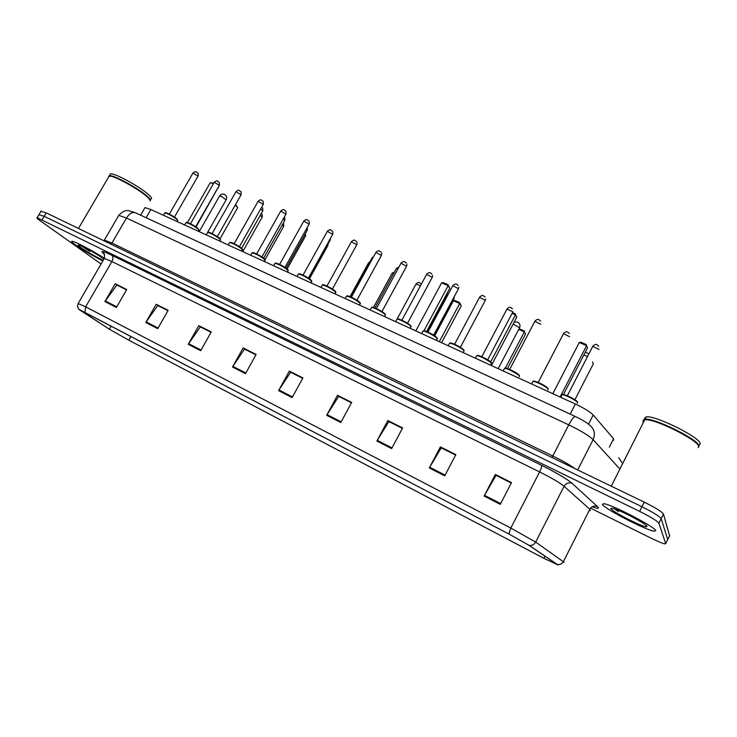 <?xml version="1.0" encoding="UTF-8"?>
<svg xmlns="http://www.w3.org/2000/svg" width="737" height="737" viewBox="0 0 737 737"><rect width="100%" height="100%" fill="white"/><g stroke="black" fill="none" stroke-linecap="round" stroke-linejoin="round"><path stroke-width="1.11" d="M144.609 208.249L144.986 207.585L150.892 209.52L575.376 404.023C584.165 408.187 590.107 411.845 593.211 414.995L613.562 438.764L613.663 440.284M669.592 535.753L663.447 514.002C661.798 511.662 655.405 507.71 644.249 502.146L46.21 212.855L40.968 211.298M590.567 508.152L650.614 537.946C657.542 541.345 662.305 543.326 664.894 543.878L665.704 543.62L658.896 523.178L661.172 518.59C659.504 516.287 653.102 512.344 641.945 506.761L44.174 216.291L38.96 214.688L44.174 216.291L641.945 506.761C653.102 512.344 659.504 516.287 661.172 518.59L667.722 539.539L661.172 518.59L663.447 514.002M655.69 530.658C655.626 527.167 611.406 504.237 603.778 503.693L602.415 504.421C603.971 508.539 645.87 530.244 654.189 531.174L655.69 530.658C655.626 527.167 611.406 504.237 603.778 503.693L602.415 504.421C603.971 508.539 645.87 530.244 654.189 531.174L655.69 530.658M104.378 258.3C93.378 251.114 74.566 241.211 72.079 241.285C70.918 241.248 72.023 242.445 75.404 244.868C83.207 250.23 92.365 255.582 102.858 260.944C92.365 255.582 83.207 250.23 75.404 244.868C72.023 242.445 70.918 241.248 72.079 241.285C74.566 241.211 93.378 251.114 104.378 258.3M103.76 253.362L103.125 252.957L103.76 253.362M557.725 564.782L543.915 558.305L128.874 340.208L109.362 329.199L79.366 309.54L508.935 534.03L528.788 545.205L557.725 564.782M558.13 564.993L529.212 545.417L508.843 533.966L78.712 309.282L109.048 329.034L129.058 340.319L543.98 558.36L558.13 564.993M103.097 252.892L103.65 253.233M667.584 539.816L669.73 535.467M658.896 523.178C657.211 520.912 650.789 516.987 639.642 511.386L37.154 217.728C36.362 217.719 37.182 218.585 39.614 220.326L101.08 264.003M188.248 344.317L198.769 325.671L211.261 331.936L200.713 350.701L188.248 344.317L188.644 343.682L201.072 350.057M145.76 322.52L156.161 304.289L168.165 310.314L157.727 328.656L145.76 322.52L146.147 321.903L158.087 328.02M104.903 301.562L115.202 283.736L126.746 289.53L116.418 307.467L104.903 301.562L105.299 300.963L116.768 306.85M326.675 415.309L337.537 395.299L351.687 402.393L340.798 422.55L326.675 415.309L327.081 414.627L341.176 421.85M376.865 441.048L387.837 420.532L402.614 427.948L391.614 448.612L376.865 441.048L377.27 440.348L391.992 447.903M429.303 467.94L440.385 446.898L455.834 454.655L444.715 475.853L429.303 467.94L429.708 467.221L445.102 475.116M484.135 496.075L495.338 474.471L511.496 482.588L500.276 504.348L484.135 496.075L484.541 495.328L500.663 503.592M232.496 367.008L243.127 347.928L256.135 354.451L245.476 373.659L232.496 367.008L232.892 366.363L245.845 372.996M278.595 390.647L289.346 371.116L302.907 377.924L292.128 397.593L278.595 390.647L279.001 389.993L292.506 396.911M200.538 327.016L211.086 332.249M158.04 305.689L167.99 310.618M117.174 285.173L126.571 289.825M338.9 396.478L351.503 402.734M389.044 421.647L402.43 428.298M441.417 447.939L455.641 455.005M496.176 475.429L511.312 482.947M244.776 349.227L255.96 354.773M290.857 372.36L302.723 378.247M289.346 371.116L290.885 372.305M302.695 378.302L290.618 372.24L279.001 389.993M243.127 347.928L244.804 349.172M255.932 354.829L244.518 349.098L232.892 366.363M495.338 474.471L496.213 475.365M511.275 483.011L496.029 475.356L484.541 495.328M440.385 446.898L441.454 447.884M455.613 455.07L441.251 447.856L429.708 467.221M387.837 420.532L389.072 421.592M402.402 428.354L388.85 421.555L377.27 440.348M337.537 395.299L338.937 396.423M351.475 402.789L338.688 396.368L327.081 414.627M115.202 283.736L117.201 285.127M126.543 289.881L116.87 285.026L105.299 300.963M156.161 304.289L158.068 305.634M167.962 310.673L157.746 305.542L146.147 321.903M198.769 325.671L200.565 326.97M211.058 332.304L200.261 326.887L188.644 343.682M698.243 447.635L698.713 446.668C699.699 441.5 660.131 420.891 647.215 419.814L644.755 419.703L642.885 421.38L643.392 422.412M643.29 421.251L643.604 421.979M643.3 421.278L643.65 421.896M698.704 446.944L698.971 446.143C700.03 440.358 654.023 417.446 645.013 419.187L643.106 420.274M699.653 444.761L700.15 443.766C701.237 437.925 655.23 415.042 646.192 416.838L644.313 418.552M647.003 526.375C646.819 524.09 619.513 509.728 612.576 508.254L610.816 508.558C611.774 511.46 642.904 527.36 646.589 526.798L647.003 526.375M614.372 508.797L618.361 511.542L616.878 509.728M698.483 445.903C697.93 440.238 659.993 420.735 647.574 419.694L644.055 419.804M560.608 397.252L552.077 393.346M593.322 363.857L592.594 361.858L593.322 363.857L574.906 399.73M560.12 397.013L586.588 345.653L587.444 347.965L563.464 394.516M579.273 342.484L580.959 342.272L586.182 344.529L586.588 345.653L579.273 342.484L552.833 393.678M586.182 344.529L587.444 347.965M505.342 368.141L524.357 331.843L525.527 334.073L507.461 368.583M519.106 328.766L524.062 330.821L524.357 331.843L518.784 329.393M524.062 330.821L525.527 334.073M490.685 361.913L515.449 314.828L516.72 317.269L491.358 365.524M512.51 312.645L515.154 313.787L515.449 314.828L512.123 313.391M515.154 313.787L516.72 317.269M421.665 333.557L415.124 330.6M439.335 341.692L459.722 303.497L461.233 305.827L441.564 342.714M453.421 300.733L455.024 300.567L459.519 302.538L459.722 303.497L453.421 300.733L434.673 335.814M459.519 302.538L461.233 305.827M423.968 330.812L448.17 285.68L449.819 288.231L426.603 331.558M441.62 282.842L443.296 282.676L447.976 284.703L448.17 285.68L441.62 282.842L415.806 330.895M447.976 284.703L449.819 288.231M235.232 205.089L237.71 207.641L220.068 238.733M235.536 204.564L237.71 207.641M218.124 187.474L196.042 226.996M213.315 183.918L210.312 182.619L187.465 222.5M210.312 182.619L213.684 183.273M218.438 187.797L218.226 187.299M150.127 201.035C150.624 200.427 149.648 199.027 147.207 196.843C139.404 189.658 115.783 176.419 110.135 176.097L108.827 176.659M150.155 200.206L147.151 196.567C139.422 189.437 116.041 176.346 110.449 176.023L109.233 176.079M150.256 200.722C150.956 200.178 150.016 198.75 147.446 196.438C139.035 188.654 112.964 174.429 109.398 175.682L108.735 176.235M150.845 199.073C152.255 198.787 151.472 197.304 148.505 194.614C140.113 186.793 114.051 172.578 110.467 173.858L109.868 174.881M82.065 246.398L89.767 251.363L87.132 248.903M103.954 259.055L103.447 258.678C97.708 254.44 81.65 245.605 78.804 245.126C77.56 244.887 78.196 245.67 80.701 247.475C88.256 252.551 95.773 256.798 103.272 260.225M78.463 228.461L108.579 177.092M89.767 251.363L84.737 247.678M609.324 447.138L613.562 438.764M588.531 424.162L593.211 414.995M570.198 414.12L575.376 404.023M146.138 217.737L150.892 209.52M644.249 502.146L639.642 511.386M46.21 212.855L42.138 219.727M619.237 468.345L593.101 439.667L577.697 469.948M575.505 416.58L575.385 416.525C582.184 419.703 587.205 422.798 590.429 425.829C594.547 429.643 595.441 434.259 593.101 439.667C588.863 435.585 580.747 430.657 568.752 424.871L552.805 455.982C562.23 460.597 569.627 464.817 574.998 468.649M135.636 212.864L575.385 416.525C573.93 416.534 571.719 419.316 568.752 424.871L126.46 218.041L111.932 243.053L552.805 455.982L551.902 457.474M104.009 240.741L118.786 215.342C124.691 209.17 127.492 210.846 128.883 210.69L135.35 212.735C132.255 211.869 129.297 213.638 126.46 218.041L118.786 215.342L118.335 216.116M103.972 240.796L104.359 240.124L111.932 243.053L110.937 244.168M618.684 457.686L622.046 462.762M543.915 558.305L545.012 556.159M85.05 312.285L85.63 306.841L510.815 528.051L535.67 542.082L564.183 562.313M590.273 510.621L589.84 509.258L564.081 486.282C559.604 482.643 551.451 477.852 539.613 471.92L111.895 261.534L104.313 258.429L104.009 258.963M557.458 564.496C560.111 564.828 562.128 563.796 563.51 561.419L589.84 509.258C591.691 506.337 594.225 505.444 597.44 506.586C599.706 508.806 597.974 508.88 592.226 506.78M104.368 254.293L103.797 253.823C99.762 250.304 102.48 250.792 111.941 255.288L541.529 465.296C541.898 466.337 541.253 468.548 539.613 471.92L510.815 528.051L508.843 533.966M78.122 303.543L85.63 306.841L111.895 261.534C113.286 258.761 113.305 256.679 111.941 255.288M541.529 465.296C556.417 472.73 566.624 478.746 572.17 483.361C568.771 482.182 566.071 483.15 564.081 486.282L535.67 542.082C534.178 544.634 532.022 545.739 529.212 545.417M572.17 483.361L597.44 506.586M665.704 543.62L667.722 539.539M109.362 329.199L111.204 325.984M128.874 340.208L131.075 336.376M583.888 354.856L587.398 356.662M513.155 324.05L519.613 327.744L498.184 368.657M446.447 295.611L447.626 295.371M453.31 298.384L453.734 299.462L434.397 335.621M219.543 196.051L221.358 196.291L226.13 199.884L207.364 232.828M420.495 285.707L416.027 284.04M393.586 273.611L391.973 273.473M369.265 263.008L368.399 263.118M309.457 278.807L327.707 245.863L327.412 245.154M287.117 268.987L305.44 236.098L304.602 234.965M265.117 259.516L283.607 226.526L282.216 225.025M242.749 251.612L262.197 217.139L260.262 215.305M398.072 268.646L396.359 268.517M372.977 257.775L372.056 257.904M308.969 278.466L330.13 240.253L329.826 239.507M286.085 268.194L307.218 230.285L306.334 229.069M263.643 258.143L284.758 220.501L283.294 218.907M241.635 248.314L262.74 210.911L260.695 208.967M577.311 403.194L577.596 402.642C576.997 400.688 564.551 394.35 562.055 394.719L561.677 395.456M599.006 349.375L592.751 346.372M562.331 394.728C562.405 392.932 576.62 399.703 577.329 401.877M547.895 389.818L548.208 389.21C547.407 387.201 535.357 381.029 532.98 381.407L532.611 382.116M569.581 336.689L563.483 333.677M533.266 381.407C533.312 379.656 547.029 386.234 547.95 388.454M519.143 376.745L519.493 376.073C518.507 374.018 506.835 368.012 504.559 368.38L504.2 369.062M540.838 324.289L534.878 321.277M504.854 368.389C504.882 366.676 518.139 373.069 519.244 375.336M490.501 365.137L491.422 363.24C490.271 361.148 478.949 355.289 476.765 355.658L476.424 356.312M487.701 359.767L512.934 311.788L506.909 309.153M477.079 355.667C477.079 353.99 489.902 360.209 491.183 362.512M463.14 352.599L463.978 350.692C462.67 348.564 451.67 342.843 449.598 343.212L449.257 343.838M460.376 347.32L485.324 300.3L479.557 297.297M449.92 343.221C449.883 341.581 462.302 347.634 463.757 349.974M436.378 340.337L437.152 338.421C435.696 336.256 425 330.673 423.01 331.042L422.688 331.641M433.651 335.142L458.488 288.701L452.804 285.698M423.351 331.051C423.287 329.439 435.327 335.344 436.93 337.721M410.214 328.352L410.905 326.417C409.311 324.225 398.91 318.771 397.003 319.139L396.699 319.711M407.515 323.239L432.232 277.361L426.622 274.357M397.354 319.149C397.261 317.564 408.943 323.322 410.693 325.726M384.622 316.624L385.221 314.681C383.498 312.451 373.373 307.126 371.559 307.486L371.255 308.029M381.941 311.594L406.548 266.25L401.011 263.256M371.909 307.495C371.798 305.947 383.139 311.567 385.018 313.999M359.573 305.146L360.089 303.183C355.556 299.517 351.079 297.149 346.639 296.081L346.353 296.596M356.92 300.189L381.407 255.389L375.934 252.386M347.007 296.09C346.86 294.57 357.896 300.06 359.896 302.511M335.059 293.916L335.492 291.944C330.941 288.287 326.519 285.947 322.253 284.915L321.977 285.412M332.415 289.033L356.791 244.748L351.383 241.745M322.631 284.933C322.447 283.432 333.188 288.803 335.307 291.281M311.06 282.916L311.41 280.926C306.832 277.296 302.483 274.975 298.365 273.989L298.107 274.459M308.435 278.116L332.691 234.329L327.339 231.326M298.752 273.998C298.549 272.524 309.006 277.775 311.235 280.272M287.568 272.146L287.826 270.147C283.229 266.527 278.945 264.242 274.975 263.275L274.717 263.726M284.952 267.411L309.089 224.122L303.782 221.118M275.371 263.293C275.131 261.847 285.32 266.987 287.66 269.502M264.555 261.607L264.73 259.581C260.115 255.988 255.886 253.721 252.054 252.791L251.814 253.215M261.948 256.937L285.965 214.126L280.714 211.123M252.459 252.809C252.192 251.381 262.132 256.421 264.565 258.945M242.012 251.271L242.095 249.235C237.471 245.651 233.297 243.413 229.594 242.519L229.364 242.915M239.405 246.674L263.312 204.333L258.107 201.33M230.018 242.537C229.704 241.128 239.424 246.066 241.939 248.609M219.921 241.156L220.4 240.308L219.921 239.092C215.278 235.536 211.16 233.316 207.585 232.441L206.203 234.873M217.323 236.614L241.119 194.734L235.951 191.731M208.018 232.468C207.677 231.077 217.175 235.923 219.773 238.475M198.271 231.234L198.741 230.405L198.189 229.161C193.536 225.614 189.473 223.422 186.01 222.574L185.798 222.933M195.674 226.747L219.35 185.328L214.227 182.315M186.452 222.602C186.074 221.22 195.369 225.983 198.05 228.553M177.046 221.515L177.506 220.704L176.88 219.414C172.218 215.895 168.202 213.721 164.858 212.892L164.655 213.242M174.457 217.083L198.023 176.106L192.928 173.094M165.3 212.929C164.895 211.565 173.996 216.236 176.751 218.815M140.592 215.167L144.986 207.585M41.198 210.902L37.154 217.728M78.712 309.282L77.505 306.5L78.26 303.303L104.313 258.429C104.783 254.928 104.433 253.095 103.281 252.929L104.267 254.099M646.091 525.352L646.589 526.798M646.192 416.838L645.013 419.187M644.755 419.703L611.268 486.19M588.78 353.972L585.399 351.936M519.631 327.781C520.506 325.238 519.797 323.331 517.503 322.069L514.196 322.078M448.621 293.501L446.64 295.251L427.092 331.751M453.928 299.093L454.287 296.55M226.259 199.663C227.171 197.304 226.535 195.517 224.352 194.292C222.427 193.656 220.87 194.172 219.672 195.821L199.211 231.667M110.467 173.858L109.398 175.682M397.096 319.075L416.156 283.8C419.906 280.944 419.353 283.312 421.03 283.745L421.343 284.15M373.484 307.458L392.102 273.243L394.47 271.99M350.066 296.596L368.518 262.897L369.937 261.782M328.039 244.03L327.827 245.651M305.468 233.491L305.551 235.904M283.579 223.855L283.717 226.342M261.23 213.601L261.782 214.034M262.105 214.412L262.298 216.964M398.984 266.978L396.497 268.259L374.912 307.955M373.668 256.513L372.194 257.664L350.72 296.873M330.25 240.032L330.471 238.337M307.338 230.064L307.265 227.632M284.869 220.299L284.749 217.774M262.851 210.718L262.676 208.129M261.681 207.226L262.326 207.714M577.504 401.997C574.307 399.021 570.208 396.672 565.187 394.958L562.055 394.719L560.719 397.307M598.803 346.114C596.749 345.257 597.016 342.742 592.953 345.985L567.343 395.76M548.107 388.565C545.067 385.737 541.198 383.47 536.49 381.784C534.187 381.047 533.017 380.918 532.98 381.407L531.635 383.986M569.397 333.4C567.481 332.663 567.665 330.084 563.676 333.317L538.185 382.439M519.392 375.437L508.383 368.905C505.775 368.021 504.495 367.846 504.559 368.38L503.205 370.96M540.654 320.982C538.885 320.374 539.005 317.721 535.062 320.927L509.682 369.43M491.515 363.396L491.478 362.862M491.321 362.604L479.603 355.851L476.765 355.658L475.411 358.219M512.565 308.849C510.769 308.278 511.008 305.634 507.084 308.821L481.823 356.708M464.117 350.913L464.015 350.268M485.499 299.977L485.738 299.148M463.886 350.066C461.261 347.606 457.631 345.469 453.006 343.635C450.722 342.862 449.579 342.723 449.598 343.212L448.234 345.764M485.103 296.983C483.454 296.523 483.601 293.814 479.732 296.974L454.582 344.271M437.327 338.707L437.17 337.961M458.654 288.397L458.911 287.19M437.05 337.804L426.741 331.604C424.153 330.692 422.909 330.498 423.01 331.042L421.647 333.585M458.239 285.376C456.498 284.86 456.903 282.345 452.969 285.394L427.939 332.111M411.135 326.767L410.914 325.938M432.398 277.057L432.637 275.527M410.804 325.8L400.596 319.674C398.127 318.789 396.93 318.605 397.003 319.139L395.64 321.664M431.965 274.026C430.261 273.565 430.721 271.05 426.787 274.063L401.877 320.208M385.506 315.095L385.221 314.174M406.695 265.974L406.898 264.168M385.129 314.063L374.976 307.983C372.636 307.136 371.494 306.979 371.559 307.486L370.186 310.001M406.253 262.925C404.558 262.501 405.064 259.995 401.158 262.971L376.377 308.573M360.43 303.672L360.089 302.677M381.554 255.113L381.692 253.095M360.006 302.585C356.607 299.775 352.876 297.628 348.813 296.145L346.639 296.081L345.266 298.586M381.093 252.063C378.726 251.188 379.933 249.41 376.073 252.118L351.411 297.177M335.897 292.488L335.482 291.419M356.929 244.491L357.012 242.289M335.409 291.336L324.437 284.998L322.253 284.915L320.871 287.412M356.459 241.423C354.175 240.621 355.354 238.806 351.521 241.487L326.97 286.03M311.871 281.534L311.392 280.401M332.829 234.08L332.838 231.74M311.327 280.336C307.826 277.517 304.178 275.417 300.392 274.026L298.365 273.989L296.983 276.467M332.332 231.013C330.065 230.239 331.282 228.433 327.468 231.086L303.045 275.104M288.342 270.811L287.808 269.613M309.218 223.891L309.172 221.432M287.743 269.558C284.178 266.73 280.576 264.647 276.946 263.321L274.975 263.275L273.593 265.744M308.711 220.814C306.574 220.114 307.679 218.263 303.911 220.888L279.609 264.417M265.311 260.308L264.703 259.055M286.094 213.905L285.984 211.353M264.647 259C260.861 256.071 257.277 254.007 253.887 252.8L252.054 252.791L250.672 255.242M285.569 210.828C283.413 210.156 284.611 208.295 280.834 210.902L256.651 253.943M242.74 250.018L242.068 248.701M263.431 204.121L263.275 201.487M242.022 248.655C238.383 245.836 234.845 243.79 231.418 242.537L229.594 242.519L228.212 244.951M262.897 201.044C260.824 200.409 261.967 198.548 258.226 201.118L234.154 243.68M220.63 239.94L219.893 238.567M241.229 194.54L241.017 191.841M240.677 191.454C238.65 190.855 239.774 188.985 236.061 191.528L212.109 233.62M207.585 232.441L209.317 232.441C212.477 233.574 215.996 235.6 219.847 238.521M198.953 230.064L198.124 228.59C194.043 225.559 190.551 223.551 187.649 222.556L186.01 222.574L184.628 224.988M219.46 185.144L219.202 182.389M218.898 182.057C216.908 181.495 218.041 179.607 214.329 182.131L190.505 223.762M177.718 220.372L176.816 218.861L169.897 214.393L165.991 212.744L164.858 212.892L163.476 215.287M198.124 175.922C198.391 173.914 198.29 172.983 197.82 173.131M197.544 172.836C195.591 172.301 196.696 170.422 193.03 172.919L169.317 214.099"/></g></svg>
